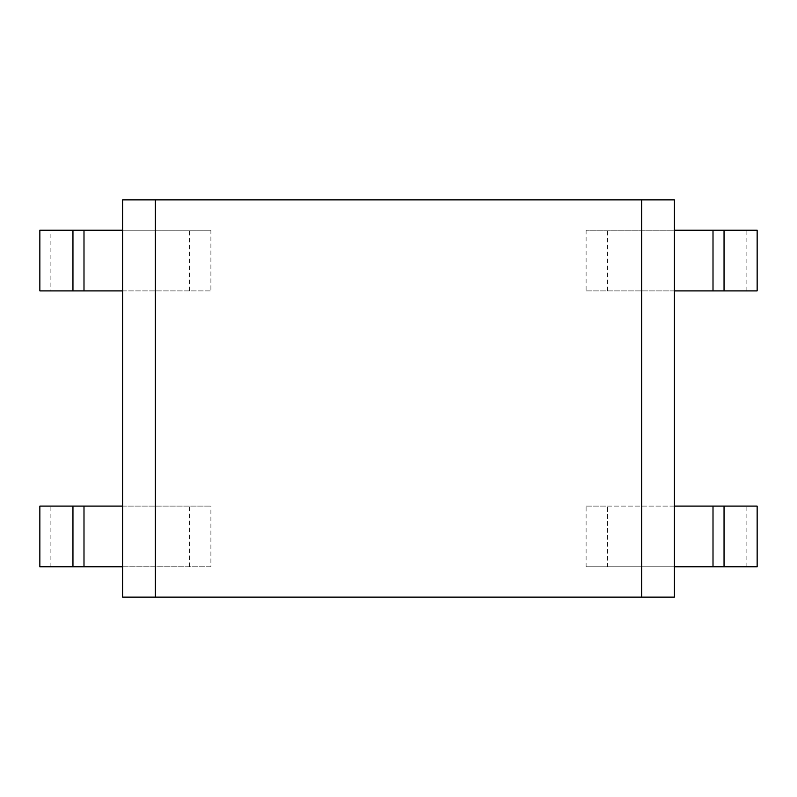 <?xml version="1.0" encoding="UTF-8"?>
<svg xmlns="http://www.w3.org/2000/svg" width="797" height="797" viewBox="0 0 797 797"><rect width="100%" height="100%" fill="white"/><g stroke="black" fill="none" stroke-linecap="round" stroke-linejoin="round"><path stroke-width="0.6" stroke-dasharray="3.98 2.99" d="M122.618 199.868L674.382 199.868M724.045 230.213L724.045 290.905M586.104 230.213L586.104 290.905L757.15 290.905L757.15 230.213L586.104 230.213L674.382 230.213M50.888 230.213L39.85 230.213L39.85 290.905L210.896 290.905L210.896 230.213L50.888 230.213L50.888 290.905M122.618 230.213L210.896 230.213M122.618 290.905L210.896 290.905M122.618 506.095L210.896 506.095L39.85 506.095L39.85 566.787L210.896 566.787L210.896 506.095M122.618 566.787L210.896 566.787M122.618 597.132L674.382 597.132M586.104 566.787L607.473 566.787L607.473 506.095L586.104 506.095L586.104 566.787L674.382 566.787M586.104 506.095L674.382 506.095M586.104 290.905L674.382 290.905M72.955 230.213L72.955 290.905M72.955 506.095L72.955 566.787M607.473 566.787L757.15 566.787L757.15 506.095L607.473 506.095M724.045 506.095L724.045 566.787M746.112 290.905L746.112 230.213M607.473 290.905L607.473 230.213M189.527 290.905L189.527 230.213M746.112 566.787L746.112 506.095M50.888 566.787L50.888 506.095M189.527 566.787L189.527 506.095"/><path stroke-width="1.2" d="M724.045 230.213L724.045 290.905L757.15 290.905L757.15 230.213L674.382 230.213L674.382 199.868L122.618 199.868L122.618 230.213L83.994 230.213L83.994 290.905L39.85 290.905L39.85 230.213L83.994 230.213M641.665 199.868L641.665 597.132L122.618 597.132L122.618 566.787L39.85 566.787L39.85 506.095L83.994 506.095L83.994 566.787M155.335 199.868L155.335 597.132M674.382 230.213L674.382 597.132L641.665 597.132M724.045 290.905L674.382 290.905M122.618 230.213L122.618 566.787M72.955 230.213L72.955 290.905M122.618 290.905L83.994 290.905M122.618 506.095L83.994 506.095M72.955 506.095L72.955 566.787M674.382 506.095L757.15 506.095L757.15 566.787L674.382 566.787M724.045 506.095L724.045 566.787M713.006 230.213L713.006 290.905M713.006 506.095L713.006 566.787"/></g></svg>
